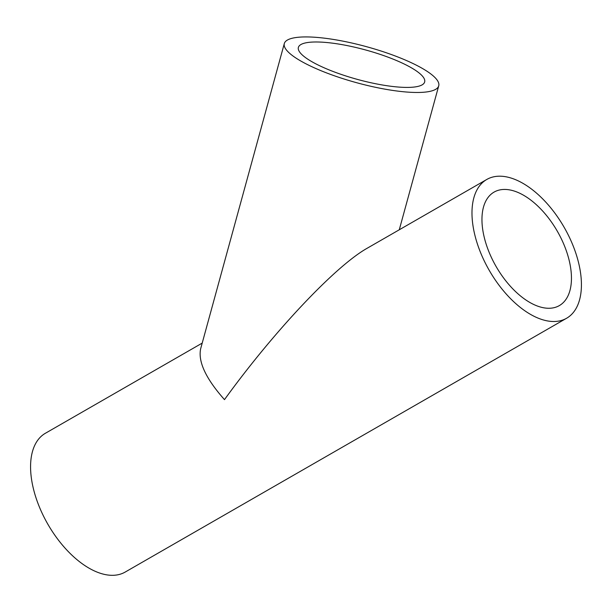 <?xml version="1.0" encoding="UTF-8"?>
<svg xmlns="http://www.w3.org/2000/svg" width="612" height="612" viewBox="0 0 612 612"><rect width="100%" height="100%" fill="white"/><g stroke="black" fill="none" stroke-linecap="round" stroke-linejoin="round"><path stroke-width="0.92" d="M412.258 87.233A65.461 15.277 -164.7 0 1 339.706 73.899A65.461 15.277 -164.7 0 1 298.388 47.384A65.461 15.277 -164.7 0 1 365.563 49.954A65.461 15.277 -164.7 0 1 424.651 81.993A65.461 15.277 -164.7 0 1 412.258 87.233M423.565 92.251A80.05 18.681 -164.7 0 1 334.848 75.949A80.05 18.681 -164.7 0 1 284.32 43.529A80.05 18.681 -164.7 0 1 366.458 46.673A80.05 18.681 -164.7 0 1 438.72 85.856A80.05 18.681 -164.7 0 1 423.565 92.251M486.8 179.454A80.05 43.2 60.1 0 0 489.256 270.382A80.05 43.2 60.1 0 0 566.605 318.248A80.05 43.2 60.1 0 0 568.862 236.194A80.05 43.2 60.1 0 0 497.38 176.279A80.05 43.2 60.1 0 0 486.8 179.454L367.384 248.12C335.682 265.815 273.878 331.344 224.482 399.636C205.93 378.721 197.982 361.784 200.637 348.825L284.32 43.529M502.727 189.506A65.461 35.328 60.1 0 0 494.075 192.099A65.461 35.328 60.1 0 0 496.08 266.457A65.461 35.328 60.1 0 0 559.337 305.602A65.461 35.328 60.1 0 0 561.181 238.504A65.461 35.328 60.1 0 0 502.727 189.506M202.205 343.103L45.395 433.265A80.05 43.2 60.1 0 0 47.843 524.193A80.05 43.2 60.1 0 0 125.2 572.052L566.605 318.248M438.72 85.856L399.269 229.791"/></g></svg>
